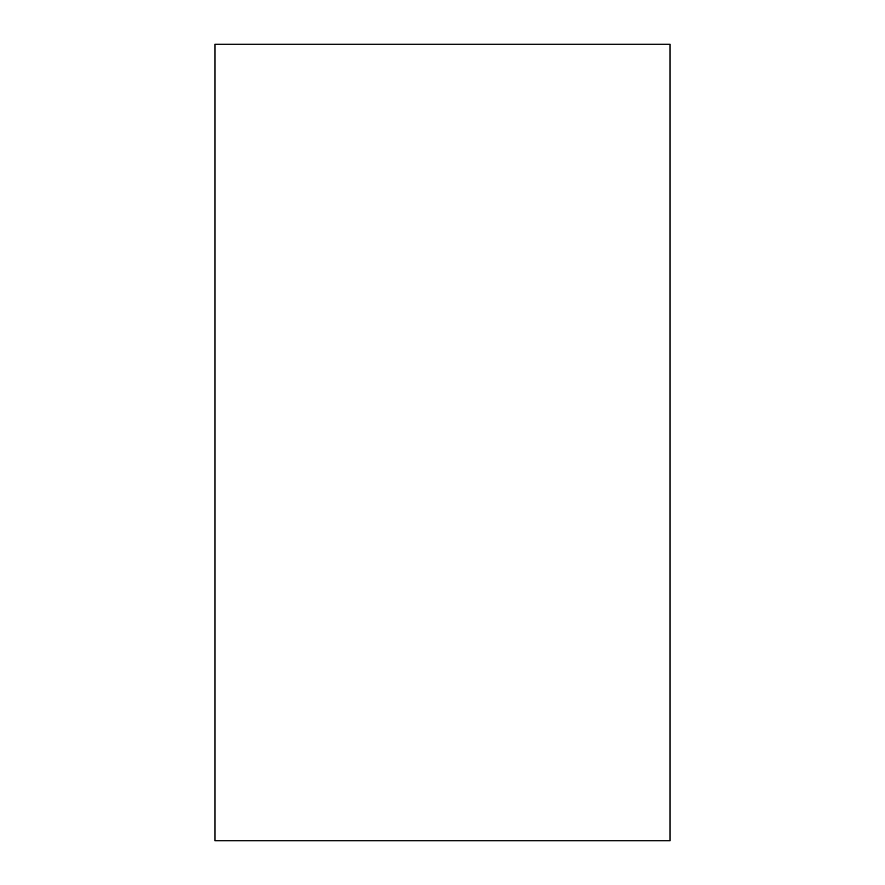 <?xml version="1.0" encoding="UTF-8"?>
<svg xmlns="http://www.w3.org/2000/svg" width="885" height="885" viewBox="0 0 885 885"><rect width="100%" height="100%" fill="white"/><g stroke="black" fill="none" stroke-linecap="round" stroke-linejoin="round"><path stroke-width="1.33" d="M670.067 840.75L670.067 44.25L214.933 44.25L214.933 840.75L670.067 840.75L214.933 840.75L214.933 44.25L670.067 44.25L670.067 840.75"/></g></svg>
